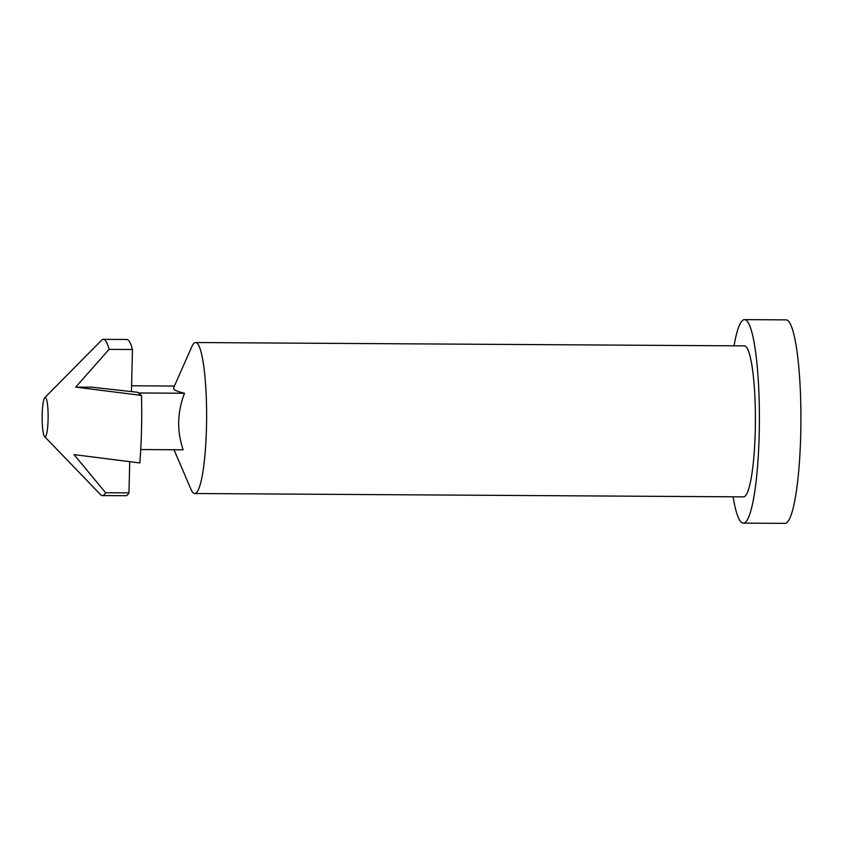 <?xml version="1.0" encoding="UTF-8"?>
<svg xmlns="http://www.w3.org/2000/svg" width="843" height="843" viewBox="0 0 843 843"><rect width="100%" height="100%" fill="white"/><g stroke="black" fill="none" stroke-linecap="round" stroke-linejoin="round"><path stroke-width="1.26" d="M44.668 436.653A19.695 2.993 90.3 0 1 44.563 436.558A19.695 2.993 90.3 0 1 42.15 417.085A19.695 2.993 90.3 0 1 44.805 397.643A19.695 2.993 90.3 0 1 45.617 397.559A19.695 2.993 90.3 0 1 48.093 419.487A19.695 2.993 90.3 0 1 44.668 436.653M103.362 339.339L126.724 339.487A78.114 11.865 90.3 0 1 128.136 340.056A78.114 11.865 90.3 0 1 132.467 349.518L109.116 349.371A78.114 11.865 -89.7 0 0 104.785 339.908A78.114 11.865 -89.7 0 0 103.362 339.339A78.114 11.865 -89.7 0 0 101.539 340.256L44.805 397.643M44.563 436.558L100.591 494.641A78.114 11.865 -89.7 0 0 100.991 495.01A78.114 11.865 -89.7 0 0 102.414 495.579A78.114 11.865 -89.7 0 0 105.607 492.733L74.015 454.609L139.812 462.933A101.75 15.459 90.3 0 0 141.466 395.42L75.67 387.106L109.116 349.371M174.027 449.751L190.939 489.277A75.491 11.465 90.3 0 0 193.321 492.965A75.491 11.465 90.3 0 0 194.691 493.513A75.491 11.465 90.3 0 0 206.567 422.617A75.491 11.465 90.3 0 0 196.988 343.08A75.491 11.465 90.3 0 0 195.608 342.532A75.491 11.465 90.3 0 0 191.804 346.726L173.574 387.928L174.185 389.603C176.039 390.836 179.496 392.048 184.522 393.238C177.251 412.164 176.788 431.015 183.142 449.804L140.728 449.551M195.608 342.532L744.39 345.883A75.491 11.465 90.3 0 1 745.76 346.431A75.491 11.465 90.3 0 1 755.349 425.968A75.491 11.465 90.3 0 1 743.473 496.864L194.691 493.513M734.032 345.82A101.75 15.459 90.3 0 1 744.559 319.623A101.75 15.459 90.3 0 1 746.403 320.372A101.75 15.459 90.3 0 1 759.322 427.57A101.75 15.459 90.3 0 1 743.315 523.124A101.75 15.459 90.3 0 1 741.461 522.375A101.75 15.459 90.3 0 1 733.104 496.801M744.559 319.623L786.076 319.876A101.75 15.459 90.3 0 1 787.931 320.625A101.75 15.459 90.3 0 1 800.85 427.822A101.75 15.459 90.3 0 1 784.833 523.377L743.315 523.124M75.67 387.106L91.992 387.2L137.546 392.269L141.466 395.42M129.727 461.753L128.968 492.881A78.114 11.865 90.3 0 1 125.765 495.716L102.414 495.579M128.968 492.881L105.607 492.733M132.467 349.518L131.445 391.595M174.417 386.041L131.582 385.778M138.4 392.964L184.522 393.238"/></g></svg>
